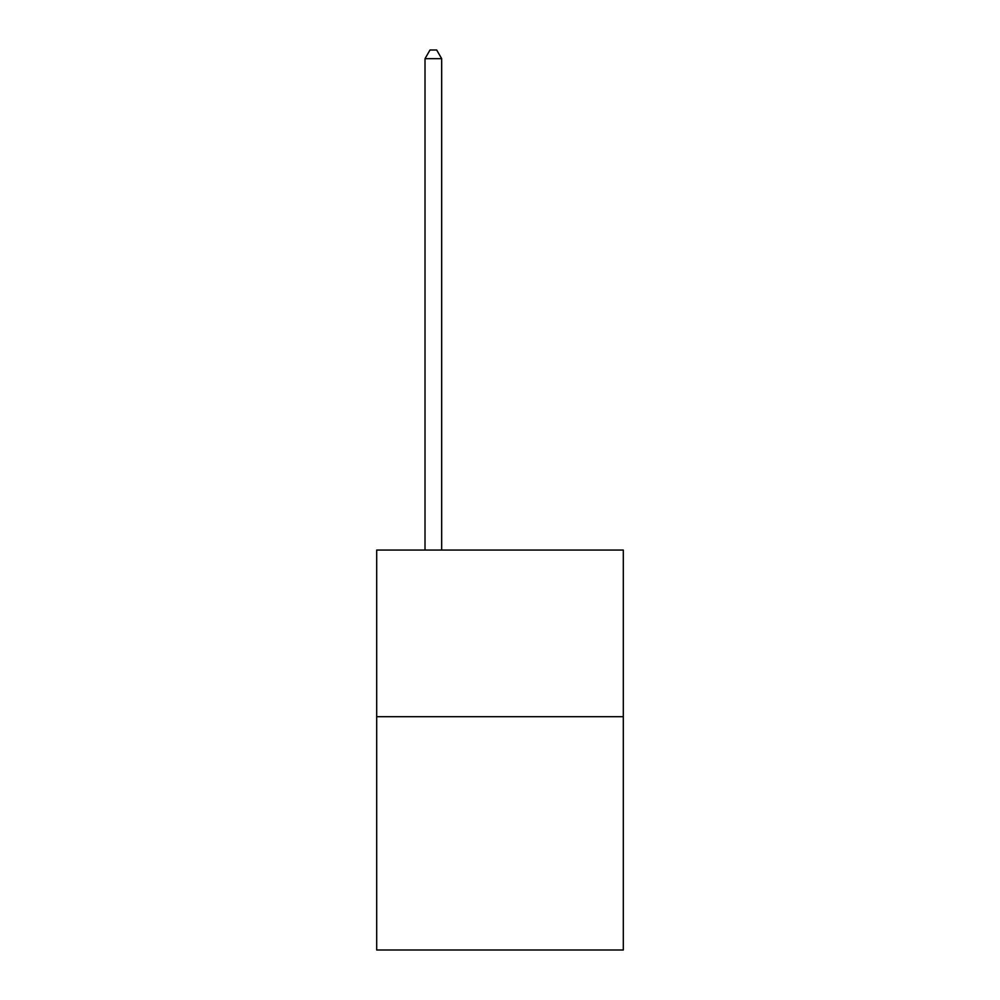<?xml version="1.0" encoding="UTF-8"?>
<svg xmlns="http://www.w3.org/2000/svg" width="1000" height="1000" viewBox="0 0 1000 1000"><rect width="100%" height="100%" fill="white"/><g stroke="black" fill="none" stroke-linecap="round" stroke-linejoin="round"><path stroke-width="1.5" d="M623.312 716.7L623.312 950L376.688 950L376.688 550.062L623.312 550.062L623.312 716.7L376.688 716.7M441.675 550.062L441.675 58.663L425.012 58.663L425.012 550.062M425.012 58.663L430.012 50L436.675 50L441.675 58.663"/></g></svg>
